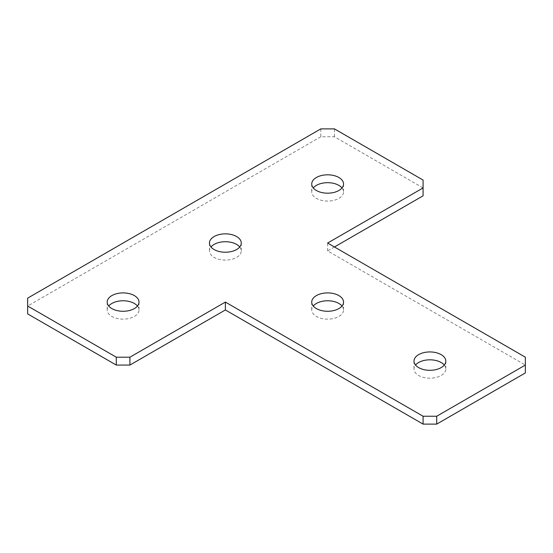 <?xml version="1.0" encoding="UTF-8"?>
<svg xmlns="http://www.w3.org/2000/svg" width="553" height="553" viewBox="0 0 553 553"><rect width="100%" height="100%" fill="white"/><g stroke="black" fill="none" stroke-linecap="round" stroke-linejoin="round"><path stroke-width="0.41" stroke-dasharray="2.77 2.07" d="M239.739 246.977A15.906 9.187 180 0 1 241.274 250.917A15.906 9.187 180 0 1 236.615 257.408A15.906 9.187 180 0 1 219.278 259.398A15.906 9.187 180 0 1 209.456 250.917A15.906 9.187 180 0 1 210.99 246.977M342.01 187.937A15.906 9.187 180 0 1 343.544 191.87A15.906 9.187 180 0 1 338.885 198.368A15.906 9.187 180 0 1 321.549 200.359A15.906 9.187 180 0 1 311.726 191.87A15.906 9.187 180 0 1 313.261 187.937M137.476 306.023A15.906 9.187 180 0 1 139.01 309.957A15.906 9.187 180 0 1 134.351 316.454A15.906 9.187 180 0 1 117.008 318.445A15.906 9.187 180 0 1 107.192 309.957A15.906 9.187 180 0 1 108.727 306.023M342.01 306.023A15.906 9.187 180 0 1 343.544 309.957A15.906 9.187 180 0 1 338.885 316.454A15.906 9.187 180 0 1 321.549 318.445A15.906 9.187 180 0 1 311.726 309.957A15.906 9.187 180 0 1 313.261 306.023M444.273 365.063A15.906 9.187 180 0 1 445.808 369.003A15.906 9.187 180 0 1 441.149 375.494A15.906 9.187 180 0 1 423.812 377.485A15.906 9.187 180 0 1 413.99 369.003A15.906 9.187 180 0 1 415.524 365.063M525.35 357.19L525.35 372.936M334.454 246.977L327.632 250.917L525.35 365.063M327.632 250.917L327.632 243.044M320.816 128.89L320.816 136.764L334.454 136.764L423.08 187.937L423.08 195.81M27.65 313.897L27.65 306.023L320.816 136.764M27.65 306.023L27.65 298.15M334.454 136.764L334.454 128.89M423.08 180.064L423.08 187.937M241.274 243.044L241.274 250.917M343.544 183.997L343.544 191.87M139.01 302.083L139.01 309.957M343.544 302.083L343.544 309.957M445.808 361.13L445.808 369.003M413.99 361.13L413.99 369.003M311.726 302.083L311.726 309.957M107.192 302.083L107.192 309.957M311.726 183.997L311.726 191.87M209.456 243.044L209.456 250.917"/><path stroke-width="0.83" d="M210.99 246.977A15.906 9.187 180 0 1 214.115 244.419A15.906 9.187 180 0 1 239.739 246.977M214.115 236.546A15.906 9.187 180 0 1 231.451 234.555A15.906 9.187 180 0 1 241.274 243.044A15.906 9.187 180 0 1 236.615 249.534A15.906 9.187 180 0 1 219.278 251.525A15.906 9.187 180 0 1 209.456 243.044A15.906 9.187 180 0 1 214.115 236.546M313.261 187.937A15.906 9.187 180 0 1 316.385 185.379A15.906 9.187 180 0 1 342.01 187.937M316.385 177.506A15.906 9.187 180 0 1 333.722 175.515A15.906 9.187 180 0 1 343.544 183.997A15.906 9.187 180 0 1 338.885 190.495A15.906 9.187 180 0 1 321.549 192.485A15.906 9.187 180 0 1 311.726 183.997A15.906 9.187 180 0 1 316.385 177.506M108.727 306.023A15.906 9.187 180 0 1 111.851 303.466A15.906 9.187 180 0 1 137.476 306.023M111.851 295.592A15.906 9.187 180 0 1 129.188 293.602A15.906 9.187 180 0 1 139.01 302.083A15.906 9.187 180 0 1 134.351 308.581A15.906 9.187 180 0 1 117.008 310.572A15.906 9.187 180 0 1 107.192 302.083A15.906 9.187 180 0 1 111.851 295.592M313.261 306.023A15.906 9.187 180 0 1 316.385 303.466A15.906 9.187 180 0 1 342.01 306.023M316.385 295.592A15.906 9.187 180 0 1 333.722 293.602A15.906 9.187 180 0 1 343.544 302.083A15.906 9.187 180 0 1 338.885 308.581A15.906 9.187 180 0 1 321.549 310.572A15.906 9.187 180 0 1 311.726 302.083A15.906 9.187 180 0 1 316.385 295.592M415.524 365.063A15.906 9.187 180 0 1 418.649 362.505A15.906 9.187 180 0 1 444.273 365.063M418.649 354.632A15.906 9.187 180 0 1 435.992 352.641A15.906 9.187 180 0 1 445.808 361.13A15.906 9.187 180 0 1 441.149 367.621A15.906 9.187 180 0 1 423.812 369.611A15.906 9.187 180 0 1 413.99 361.13A15.906 9.187 180 0 1 418.649 354.632M334.454 128.89L423.08 180.064L423.08 187.937L327.632 243.044L525.35 357.19L525.35 365.063L436.718 416.236L436.718 424.11L423.08 424.11L225.368 309.957L225.368 302.083L129.92 357.19L129.92 365.063L116.282 365.063L27.65 313.897L27.65 298.15L320.816 128.89L334.454 128.89M116.282 365.063L116.282 357.19L27.65 306.023M116.282 357.19L129.92 357.19M423.08 424.11L423.08 416.236L225.368 302.083M423.08 416.236L436.718 416.236M525.35 365.063L525.35 372.936L436.718 424.11M225.368 309.957L129.92 365.063M423.08 187.937L423.08 195.81L334.454 246.977"/></g></svg>
